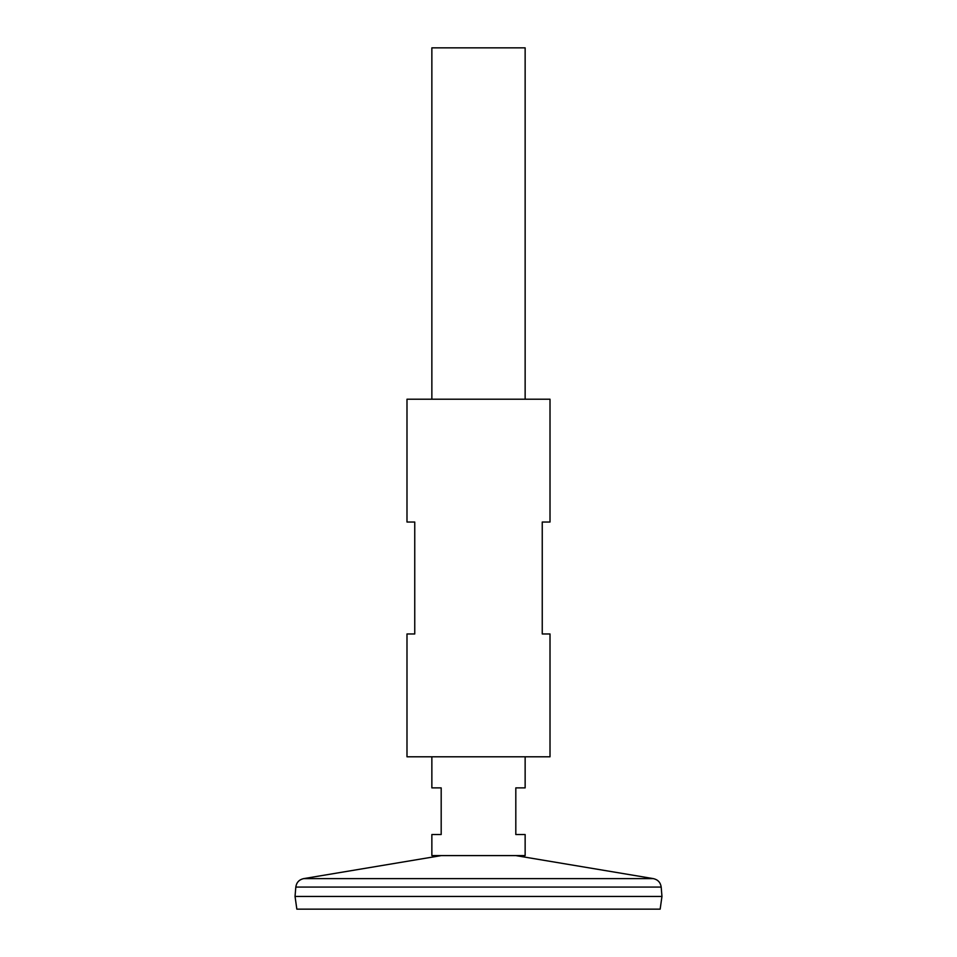<?xml version="1.0" encoding="UTF-8"?>
<svg xmlns="http://www.w3.org/2000/svg" width="957" height="957" viewBox="0 0 957 957"><rect width="100%" height="100%" fill="white"/><g stroke="black" fill="none" stroke-linecap="round" stroke-linejoin="round"><path stroke-width="1.44" d="M525.142 756.796L525.142 787.886L515.811 787.886L515.811 834.528L525.142 834.528L525.142 855.594L431.858 855.594L431.858 834.528L441.189 834.528L441.189 787.886L431.858 787.886L431.858 756.796M525.142 399.213L525.142 47.85L431.858 47.85L431.858 399.213M295.809 887.079L295.043 896.398L296.837 909.15L660.163 909.15L661.957 896.434L295.079 896.434L661.957 896.434L661.191 887.079L295.809 887.079C296.479 882.498 299.062 879.686 303.572 878.634L653.428 878.634L515.715 855.594M550.012 399.213L406.988 399.213L406.988 522.032L414.752 522.032L414.752 633.965L406.988 633.965L406.988 756.796L550.012 756.796L550.012 633.965L542.248 633.965L542.248 522.032L550.012 522.032L550.012 399.213M441.285 855.594L303.572 878.634M661.191 887.079C660.521 882.498 657.938 879.686 653.428 878.634"/></g></svg>
